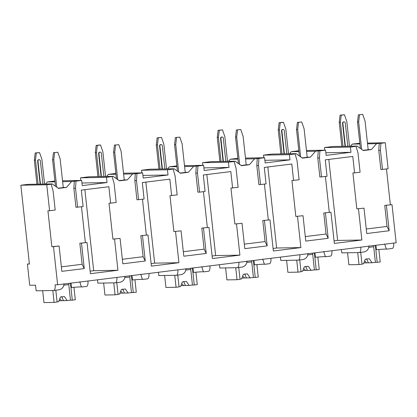 <?xml version="1.0" encoding="UTF-8"?>
<svg xmlns="http://www.w3.org/2000/svg" width="417" height="417" viewBox="0 0 417 417"><rect width="100%" height="100%" fill="white"/><g stroke="black" fill="none" stroke-linecap="round" stroke-linejoin="round"><path stroke-width="0.63" d="M51.833 246.708L53.491 246.676L57.629 284.78L55.138 284.821A5.666 2.148 82.9 0 1 53.678 290.482A5.666 2.148 82.9 0 1 53.59 290.487L36.149 290.805L35.534 285.176L29.722 285.28L27.418 264.065L29.409 264.029L20.85 185.231L46.767 184.767L49.587 210.741L47.929 210.773L51.833 246.708L59.094 245.983L53.491 246.676M386.408 205.367L389.165 230.742L387.033 226.441L384.75 205.399L392.011 204.674L396.15 242.772L57.629 284.78M384.75 205.399L392.011 204.674M356.816 208.865L363.999 208.151L356.816 208.865L352.912 172.93L354.575 172.899L352.787 156.448L325.26 159.862L327.048 176.313L319.865 177.032L317.79 157.98L318.239 150.902L319.902 150.876L319.453 157.949L321.523 177.001M305.286 236.585L326.052 234.005L323.764 212.967L330.952 212.253L334.335 243.424L361.867 240.01L337.608 240.442L328.81 159.424M323.764 212.967L330.952 212.253M295.835 216.433L303.018 215.714L295.835 216.433L291.931 180.498L299.114 179.779L297.045 160.733L295.095 153.951L293.432 153.982L296.112 153.649L302.398 158.137L310.404 157.141L315.56 151.235L318.239 150.902M244.305 244.148L265.071 241.573L262.783 220.53L269.966 219.816L273.354 250.992L300.886 247.573L276.627 248.011L267.829 166.988M262.783 220.53L269.966 219.816M234.854 223.997L242.037 223.283L234.854 223.997L230.95 188.062L238.133 187.348L236.064 168.296L234.114 161.52L232.451 161.551L235.131 161.217L241.417 165.7L249.423 164.71L254.578 158.804L258.921 158.439L258.472 165.518L260.542 184.569L258.879 184.595L256.809 165.549L257.258 158.47M183.324 251.717L204.09 249.142L201.802 228.099L208.985 227.385L212.373 258.556L239.905 255.141L215.646 255.579L206.848 174.556M201.802 228.099L208.985 227.385M173.873 231.565L181.056 230.851L173.873 231.565L169.969 195.63L177.152 194.916L175.083 175.865L173.133 169.088L171.47 169.114L174.15 168.781L180.436 173.269L188.437 172.273L193.597 166.373L197.939 166.008L197.491 173.086L199.561 192.133L197.898 192.164L195.828 173.112L196.277 166.039M122.343 259.285L143.109 256.705L140.821 235.668L148.004 234.948L151.392 266.124L178.919 262.705L154.665 263.143L145.867 182.125M140.821 235.668L148.004 234.948M112.892 239.129L120.075 238.415L112.892 239.129L108.988 203.194L110.651 203.168L108.863 186.712L81.331 190.131L83.119 206.582L75.936 207.296L73.866 188.244L74.315 181.171L75.977 181.14L75.529 188.218L77.598 207.265M61.362 266.849L82.128 264.274L79.84 243.231L87.023 242.517L90.411 273.688L117.938 270.273L93.684 270.711L84.886 189.688M79.84 243.231L87.023 242.517M378.777 150.412L380.434 150.386L382.504 169.432L380.846 169.464L378.777 150.412L379.22 143.339L380.883 143.307L380.434 150.386M114.555 239.103L117.938 270.273M142.484 235.636L145.241 261.006L122.833 263.789L120.075 238.415M175.536 231.534L178.919 262.705M203.465 228.068L206.222 253.442L183.814 256.22L181.056 230.851M236.517 223.965L239.905 255.141M264.446 220.504L267.203 245.874L244.795 248.652L242.037 223.283M297.498 216.402L300.886 247.573M325.427 212.936L328.184 238.305L305.776 241.089L303.018 215.714M358.479 208.834L361.867 240.01M389.165 230.742L366.757 233.52L363.999 208.151M81.503 243.2L84.26 268.574L61.852 271.352L59.094 245.983M90.135 271.149L93.684 270.711M85.365 242.548L81.477 206.785M357.093 146.086L332.839 146.518L324.478 147.555L350.395 147.092L357.093 146.086L363.379 150.568L371.385 149.578L376.541 143.672L379.22 143.339M386.465 168.942L390.348 204.705M387.033 226.441L366.267 229.016M329.289 212.279L325.406 176.521M268.308 219.848L264.42 184.085M207.327 227.416L203.439 191.653M113.169 176.349L88.915 176.787L80.549 177.824L106.465 177.355L113.169 176.349L119.455 180.837L127.456 179.842L132.616 173.936L136.958 173.576L136.51 180.65L138.58 199.701L136.917 199.733L134.847 180.681L135.296 173.602M146.346 234.98L142.458 199.217M49.587 210.741L55.19 210.048L53.121 190.996L51.166 184.22L49.508 184.251L52.188 183.918L58.474 188.401L66.475 187.41L71.635 181.504L74.315 181.171M334.059 240.885L337.608 240.442M382.504 169.432L388.107 168.739L385.287 142.76L380.883 143.307M354.575 172.899L360.095 172.216L358.026 153.164L356.076 146.388M260.542 184.569L266.067 183.881L264.279 167.431L291.806 164.011L293.594 180.467M199.561 192.133L205.081 191.45L203.298 174.994L230.825 171.58L232.613 188.031M138.58 199.701L144.1 199.013L142.317 182.563L169.844 179.148L171.632 195.599M110.651 203.168L116.171 202.48L114.102 183.433L112.147 176.652M46.767 184.767L51.166 184.22M319.902 150.876L325.583 150.167L326.146 155.364L350.958 152.288L325.865 152.737M350.395 147.092L350.958 152.288M258.921 158.439L264.602 157.735L265.165 162.932L289.977 159.852L264.884 160.305M296.112 153.649L271.858 154.087L263.497 155.124L289.414 154.66L289.977 159.852M289.414 154.66L295.095 153.951M197.939 166.008L203.621 165.304L204.184 170.496L228.996 167.42L203.903 167.874M235.131 161.217L210.877 161.655L202.516 162.693L228.433 162.223L228.996 167.42M228.433 162.223L234.114 161.52M136.958 173.576L142.64 172.867L143.203 178.064L168.015 174.989L142.922 175.437M174.15 168.781L149.896 169.219L141.53 170.256L167.446 169.792L168.015 174.989M167.446 169.792L173.133 169.088M75.977 181.14L81.659 180.436L82.222 185.633L107.033 182.552L81.935 183.006M106.465 177.355L107.033 182.552M350.457 146.2L352.287 144.105L359.897 143.969M367.533 143.834L376.541 143.672M352.287 144.105L359.814 143.219M367.455 143.083L385.287 142.76M20.85 185.231L27.934 184.35L52.188 183.918M306.459 150.511L325.583 150.167M289.476 153.769L291.306 151.673L298.916 151.538M306.552 151.397L315.56 151.235M291.306 151.673L298.827 150.74M245.477 158.079L264.602 157.735M228.495 161.337L230.325 159.242L237.935 159.101M245.571 158.966L254.578 158.804M230.325 159.242L237.846 158.309M184.496 165.648L203.621 165.304M167.514 168.901L169.344 166.805L176.954 166.67M184.59 166.534L193.597 166.373M169.344 166.805L176.865 165.872M123.515 173.211L142.64 172.867M106.528 176.469L108.363 174.374L115.973 174.238M123.609 174.097L132.616 173.936M108.363 174.374L115.884 173.441M62.534 180.78L81.659 180.436M45.547 184.038L47.382 181.942L54.992 181.802M62.628 181.666L71.635 181.504M47.382 181.942L54.903 181.004M371.385 149.578L368.164 149.635M324.478 147.555L324.76 150.183M263.497 155.124L263.779 157.751M202.516 162.693L202.798 165.32M141.53 170.256L141.816 172.883M80.549 177.824L80.835 180.452M27.418 264.065L29.388 263.82M116.869 277.43A5.666 2.148 82.9 0 1 115.379 282.83A5.666 2.148 82.9 0 1 115.295 282.835L97.849 283.148L97.489 279.833M393.684 243.08A5.666 2.148 82.9 0 1 392.194 248.48A5.666 2.148 82.9 0 1 392.11 248.485M384.75 243.924C385.558 247.083 386.189 248.829 386.637 249.163L392.194 248.48M64.046 283.716C63.827 287 62.164 289.033 59.063 289.81L53.678 290.482M368.951 245.884C368.732 249.168 367.069 251.201 363.968 251.977L359.303 252.561A5.666 2.148 82.9 0 1 359.219 252.566L341.773 252.879L341.414 249.564M360.794 247.161A5.666 2.148 82.9 0 1 359.303 252.561M323.769 251.493C324.577 254.646 325.203 256.392 325.656 256.731L330.415 256.147A5.666 2.148 82.9 0 1 330.327 256.153M331.901 250.747A5.666 2.148 82.9 0 1 330.415 256.147M307.97 253.453C307.751 256.736 306.088 258.769 302.987 259.546L298.322 260.13A5.666 2.148 82.9 0 1 298.238 260.135L280.792 260.448L280.433 257.133M299.813 254.73A5.666 2.148 82.9 0 1 298.322 260.13M262.788 259.056C263.596 262.215 264.222 263.961 264.675 264.3L269.434 263.711A5.666 2.148 82.9 0 1 269.346 263.721M270.92 258.311A5.666 2.148 82.9 0 1 269.434 263.711M246.989 261.016C246.77 264.305 245.107 266.333 242.006 267.109L237.341 267.693A5.666 2.148 82.9 0 1 237.257 267.698L219.811 268.016L219.451 264.701M238.832 262.293A5.666 2.148 82.9 0 1 237.341 267.693M201.807 266.625C202.615 269.778 203.241 271.53 203.694 271.863L208.453 271.279A5.666 2.148 82.9 0 1 208.364 271.285M209.939 265.879A5.666 2.148 82.9 0 1 208.453 271.279M186.008 268.584C185.789 271.868 184.126 273.901 181.025 274.678L176.36 275.262A5.666 2.148 82.9 0 1 176.276 275.267L158.83 275.58L158.47 272.265M177.85 269.862A5.666 2.148 82.9 0 1 176.36 275.262M140.826 274.193C141.629 277.347 142.26 279.093 142.713 279.432L147.472 278.848A5.666 2.148 82.9 0 1 147.383 278.853M148.958 273.448A5.666 2.148 82.9 0 1 147.472 278.848M125.027 276.153C124.808 279.437 123.145 281.47 120.044 282.246L115.379 282.83M79.845 281.756C80.648 284.915 81.279 286.661 81.732 287L86.491 286.411A5.666 2.148 82.9 0 1 86.402 286.416M87.977 281.011A5.666 2.148 82.9 0 1 86.491 286.411M375.91 245.285L376.389 249.715A16.56 0.615 173.8 0 1 386.632 249.152M314.929 252.853L315.408 257.279A16.56 0.615 173.8 0 1 325.651 256.721M253.948 260.416L254.427 264.847A16.56 0.615 173.8 0 1 264.67 264.289M192.967 267.985L193.446 272.416A16.56 0.615 173.8 0 1 203.689 271.853M131.986 275.554L132.465 279.979A16.56 0.615 173.8 0 1 142.708 279.421M71.005 283.117L71.484 287.548A16.56 0.615 173.8 0 1 81.722 286.99M375.368 245.352L377.208 262.309L375.383 262.345L373.689 246.76L374.028 245.519M378.86 249.491L380.21 261.939L377.208 262.309M360.721 252.384L362.003 264.196L359.006 264.571L348.867 264.753L347.569 252.775M357.703 252.593L359.006 264.571M361.982 264.008L363.515 263.815L365.308 259.207L369.311 258.707L372.042 262.757L368.409 262.825L366.569 258.759M372.042 262.757L375.383 262.345M364.656 260.886L366.574 262.856L363.869 262.903M366.574 262.856L368.425 262.804M373.689 246.76L368.863 247.354M70.463 283.185L72.303 300.146L70.473 300.177L68.784 284.592L69.123 283.351M73.95 287.329L75.305 299.771L72.303 300.146M55.815 290.216L57.098 302.033L54.095 302.403L43.962 302.586L42.67 290.685M52.803 290.503L54.095 302.403M57.077 301.84L58.609 301.647L60.402 297.04L64.406 296.544L67.137 300.589L63.504 300.657L61.664 296.591M67.137 300.589L70.473 300.177M59.746 298.723L61.669 300.688L58.964 300.74M61.669 300.688L63.493 300.621M68.784 284.592L63.957 285.192M314.387 252.921L316.227 269.877L314.402 269.908L312.708 254.323L313.047 253.088M317.879 257.06L319.229 269.507L316.227 269.877M299.74 259.953L301.022 271.764L298.025 272.134L287.886 272.317L286.588 260.344M296.722 260.161L298.025 272.134M301.001 271.571L302.534 271.384L304.327 266.771L308.33 266.275L311.061 270.325L307.428 270.388L305.588 266.327M311.061 270.325L314.402 269.908M303.675 268.454L305.593 270.424L302.888 270.471M305.593 270.424L307.444 270.372M312.708 254.323L307.882 254.923M253.406 260.484L255.246 277.446L253.421 277.477L251.727 261.892L252.066 260.651M256.898 264.628L258.248 277.07L255.246 277.446M238.759 267.521L240.041 279.333L237.038 279.703L226.905 279.885L225.607 267.912M235.741 267.73L237.038 279.703M240.02 279.14L241.552 278.947L243.346 274.339L247.349 273.844L250.08 277.889L246.447 277.957L244.607 273.891M250.08 277.889L253.421 277.477M242.694 276.023L244.612 277.988L241.907 278.04M244.612 277.988L246.437 277.92M251.727 261.892L246.9 262.491M192.425 268.053L194.265 285.009L192.44 285.046L190.746 269.455L191.085 268.22M195.917 272.192L197.267 284.639L194.265 285.009M177.778 275.084L179.06 286.896L176.057 287.271L165.924 287.454L164.626 275.475M174.759 275.293L176.057 287.271M179.039 286.708L180.571 286.515L182.365 281.908L186.368 281.407L189.099 285.457L185.466 285.525L183.626 281.459M189.099 285.457L192.44 285.046M181.708 283.586L183.631 285.556L180.926 285.603M183.631 285.556L185.456 285.489M190.746 269.455L185.919 270.054M131.444 275.621L133.284 292.578L131.459 292.609L129.765 277.024L130.104 275.783M134.936 279.76L136.286 292.208L133.284 292.578M116.796 282.653L118.079 294.465L115.076 294.835L104.943 295.017L103.645 283.044M113.778 282.862L115.076 294.835M118.058 294.272L119.59 294.084L121.383 289.471L125.387 288.976L128.118 293.026L124.485 293.088L122.645 289.023M128.118 293.026L131.459 292.609M120.727 291.155L122.65 293.125L119.945 293.172M122.65 293.125L124.475 293.057M129.765 277.024L124.938 277.623M363.077 150.349L368.175 149.719L365.068 121.144L362.717 114.414L358.354 114.831L362.717 114.414M349.482 146.221L346.798 121.472L344.442 114.743L340.079 115.16L341.242 115.139L340.392 122.264L343.009 146.336M341.846 146.357L339.229 122.285L340.079 115.16M341.242 115.139L344.442 114.743M345.365 146.294L342.868 123.312A1.308 1.209 -91 0 1 344.046 121.853L343.712 121.863A1.308 1.209 89 0 0 342.534 123.317L345.031 146.299M339.229 122.285L340.392 122.264M360.382 148.426L357.505 121.957L358.354 114.831M359.517 114.811L358.667 121.936L357.505 121.957M361.643 149.328L358.667 121.936M344.046 121.853A1.308 1.209 -91 0 1 345.271 123.015L347.794 146.252M310.404 157.141L307.183 157.199M302.096 157.918L307.193 157.287L304.087 128.712L301.736 121.983L297.373 122.4L301.736 121.983M288.501 153.784L285.817 129.041L283.461 122.311L282.299 122.332L279.098 122.728L280.26 122.707L279.411 129.833L282.028 153.904M280.865 153.925L278.248 129.854L279.098 122.728M280.26 122.707L283.461 122.311M284.384 153.863L281.887 130.875A1.308 1.209 -91 0 1 283.065 129.421L282.731 129.426A1.308 1.209 89 0 0 281.553 130.886L284.05 153.868M278.248 129.854L279.411 129.833M299.401 155.994L296.523 129.525L297.373 122.4M298.536 122.379L297.686 129.505L296.523 129.525M300.662 156.896L297.686 129.505M283.065 129.421A1.308 1.209 -91 0 1 284.29 130.578L286.813 153.816M249.423 164.71L246.202 164.767M241.115 165.486L246.212 164.851L243.106 136.276L240.755 129.546L236.392 129.968L240.755 129.546M227.52 161.353L224.831 136.604L222.48 129.875L218.117 130.297L219.279 130.276L218.43 137.401L221.046 161.468M219.884 161.488L217.267 137.422L218.117 130.297M219.279 130.276L222.48 129.875M223.403 161.426L220.906 138.444A1.308 1.209 -91 0 1 222.084 136.99L221.75 136.995A1.308 1.209 89 0 0 220.572 138.449L223.069 161.431M217.267 137.422L218.43 137.401M238.42 163.563L235.542 137.094L236.392 129.968M237.554 129.942L236.705 137.073L235.542 137.094M239.681 164.465L236.705 137.073M222.084 136.99A1.308 1.209 -91 0 1 223.303 138.147L225.832 161.384M188.437 172.273L185.221 172.336M180.134 173.05L185.231 172.419L182.125 143.844L179.774 137.115L175.411 137.532L179.774 137.115M166.539 168.921L163.85 144.173L161.499 137.443L157.136 137.86L158.298 137.839L157.449 144.965L160.065 169.036M158.903 169.057L156.286 144.986L157.136 137.86M158.298 137.839L161.499 137.443M162.422 168.994L159.925 146.013A1.308 1.209 -91 0 1 161.103 144.553L160.769 144.558A1.308 1.209 89 0 0 159.591 146.018L162.088 169M156.286 144.986L157.449 144.965M177.439 171.126L174.561 144.657L175.411 137.532M176.573 137.511L175.724 144.636L174.561 144.657M178.7 172.028L175.724 144.636M161.103 144.553A1.308 1.209 -91 0 1 162.322 145.715L164.851 168.953M127.456 179.842L124.24 179.899M119.153 180.618L124.25 179.982L121.144 151.407L118.793 144.683L114.43 145.1L118.793 144.683M105.558 176.485L102.869 151.741L100.518 145.012L99.355 145.033L96.155 145.429L97.317 145.408L96.468 152.533L99.084 176.605M97.922 176.626L95.305 152.554L96.155 145.429M97.317 145.408L100.518 145.012M101.44 176.563L98.944 153.576A1.308 1.209 -91 0 1 100.122 152.122L99.788 152.127A1.308 1.209 89 0 0 98.61 153.581L101.107 176.568M95.305 152.554L96.468 152.533M116.458 178.695L113.58 152.226L114.43 145.1M115.592 145.08L114.743 152.205L113.58 152.226M117.719 179.597L114.743 152.205M100.122 152.122A1.308 1.209 -91 0 1 101.341 153.279L103.869 176.516M66.475 187.41L63.259 187.468M58.171 188.182L63.269 187.551L60.163 158.976L57.812 152.247L53.444 152.664L57.812 152.247M44.577 184.053L41.888 159.304L39.537 152.575L35.174 152.992L36.336 152.971L35.487 160.102L38.103 184.168M36.941 184.189L34.324 160.123L35.174 152.992M36.336 152.971L39.537 152.575M40.459 184.126L37.963 161.144A1.308 1.209 -91 0 1 39.135 159.69L38.807 159.695A1.308 1.209 89 0 0 37.629 161.15L40.126 184.132M34.324 160.123L35.487 160.102M55.471 186.263L52.599 159.789L53.444 152.664M54.611 152.643L53.762 159.768L52.599 159.789M56.738 187.16L53.762 159.768M39.135 159.69A1.308 1.209 -91 0 1 40.36 160.847L42.888 184.085M82.128 264.274L84.26 268.574M73.866 188.244L75.529 188.218M317.79 157.98L319.453 157.949M326.052 234.005L328.184 238.305M256.809 165.549L258.472 165.518M265.071 241.573L267.203 245.874M195.828 173.112L197.491 173.086M204.09 249.142L206.222 253.442M134.847 180.681L136.51 180.65M143.109 256.705L145.241 261.006M273.078 248.449L276.627 248.011M212.097 256.017L215.646 255.579M151.116 263.586L154.665 263.143M342.868 123.312L342.534 123.317M281.887 130.875L281.553 130.886M220.906 138.444L220.572 138.449M159.925 146.013L159.591 146.018M98.944 153.576L98.61 153.581M37.963 161.144L37.629 161.15"/></g></svg>
